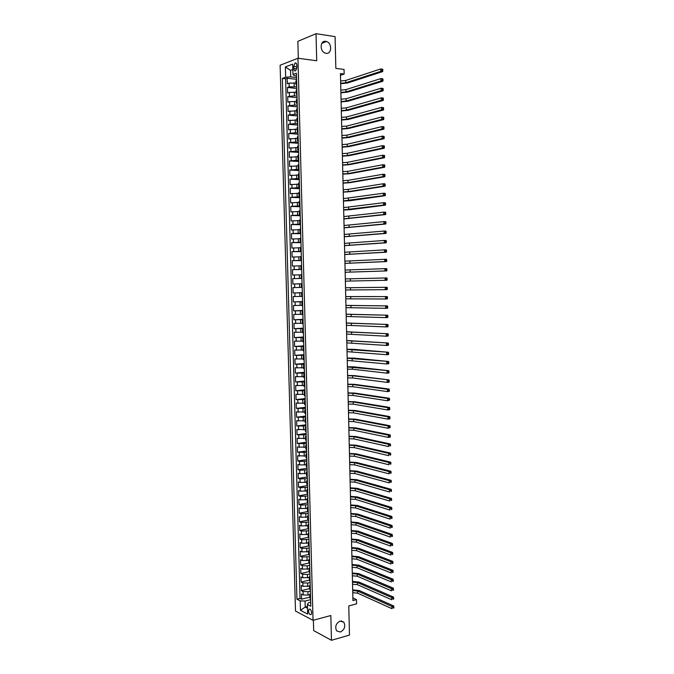 <?xml version="1.0" encoding="UTF-8"?>
<svg xmlns="http://www.w3.org/2000/svg" width="674" height="674" viewBox="0 0 674 674"><rect width="100%" height="100%" fill="white"/><g stroke="black" fill="none" stroke-linecap="round" stroke-linejoin="round"><path stroke-width="1.01" d="M340.117 621.074L343.824 622.203C345.728 626.39 344.591 629.668 340.387 632.035L336.629 630.889C334.759 626.668 335.922 623.399 340.117 621.074M325.769 41.341L326.452 41.502C332.265 43.069 331.894 54.417 326.064 53.305L325.272 53.111C319.493 51.468 319.973 40.162 325.769 41.341M311.632 612.7C311.194 609.869 310.318 608.723 309.012 609.271L308.532 611.099C308.97 613.93 309.846 615.076 311.152 614.528L311.632 612.7M313.385 620.24L313.663 630.594L331.465 640.3L349.477 635.093L348.778 605.943L356.58 603.853L356.479 599.616L352.881 597.948M280.123 65.243L295.498 611.048L313.031 620.333L297.95 58.25L280.123 65.243M297.95 58.25L316.713 60.753L316.022 33.7L297.857 41.333L298.312 58.301M316.022 33.7L335.079 36.615L335.846 68.377L344.043 69.439L344.153 74.039L340.437 73.567L352.94 600.551L356.479 599.616M295.92 83.028L289.079 83.138L287.343 83.761L287.191 78.209L296.568 79.321M296.771 86.82L289.18 86.845L287.444 87.451L296.813 88.496M287.444 87.451L287.596 92.987L289.331 92.397L296.164 92.287M296.417 101.53L289.593 101.648L287.857 102.212L287.697 96.677L297.066 97.663M296.67 110.763L288.11 111.421L287.958 105.894L297.31 106.821M296.914 119.989L288.362 120.612L288.211 115.102L297.554 115.962M297.167 129.189L288.615 129.796L288.464 124.294L297.798 125.094M297.411 138.389L288.868 138.97L288.716 133.469L298.051 134.21M297.664 147.572L289.121 148.128L288.969 142.635L298.296 143.309M297.908 156.739L289.373 157.278L289.222 151.785L298.54 152.408M298.161 165.897L289.626 166.411L289.483 160.926L298.784 161.482M298.405 175.046L289.879 175.526L289.727 170.059L299.029 170.556M298.649 184.179L290.132 184.634L289.98 179.174L299.273 179.604M298.902 193.295L290.384 193.733L290.233 188.273L299.517 188.653M299.146 202.402L290.637 202.815L290.486 197.364L299.762 197.684M299.391 211.501L290.89 211.889L290.738 206.446L300.006 206.699M299.635 220.583L291.143 220.946L290.991 215.512L300.25 215.705M299.879 229.657L291.387 229.994L291.244 224.568L300.486 224.703M300.124 238.714L291.64 239.026L291.488 233.608L300.73 233.684M300.368 247.762L291.893 248.049L291.741 242.64L300.975 242.657M300.612 256.794L292.137 257.064L291.994 251.655L301.219 251.613M300.857 265.817L292.39 266.062L292.238 260.661L301.455 260.56M301.101 274.824L292.634 275.043L292.491 269.659L301.699 269.49M302.087 283.805L292.887 284.015L292.735 278.64L301.935 278.421L299.416 278.472L299.323 274.866M292.887 284.015L302.087 283.762M301.447 287.419L292.988 287.604L293.131 292.979L302.323 292.668M301.682 296.4L293.232 296.56L293.384 301.927L302.567 301.556M301.927 305.364L293.476 305.507L293.628 310.866L302.803 310.436M302.171 314.328L293.729 314.438L293.872 319.796L303.039 319.308M302.415 323.267L293.974 323.36L294.125 328.71L303.283 328.162M302.651 332.198L294.218 332.265L294.37 337.607L303.519 337.008M302.896 341.12L294.471 341.162L294.614 346.495L303.755 345.838M303.14 350.025L294.715 350.05L294.858 355.375L303.999 354.659M303.376 358.922L294.959 358.922L295.102 364.238L304.235 363.471M303.62 367.81L295.204 367.785L295.347 373.093L304.471 372.267M303.856 376.682L295.448 376.631L295.591 381.939L304.707 381.046M304.1 385.545L295.692 385.469L295.835 390.768L304.943 389.825M304.336 394.391L295.937 394.298L296.08 399.589L305.179 398.587M304.572 403.229L296.181 403.111L296.324 408.393L305.415 407.332M304.817 412.05L296.425 411.915L296.568 417.189L305.651 416.077M305.052 420.862L296.67 420.702L296.813 425.968L305.886 424.797M305.288 429.667L296.914 429.481L297.057 434.738L306.122 433.517M305.524 438.454L297.15 438.252L297.301 443.5L306.358 442.22M305.769 447.233L297.394 447.005L297.537 452.254L306.594 450.914M306.004 455.995L297.638 455.742L297.782 460.991L306.83 459.592M306.24 464.757L299.593 464.967L297.883 464.479L298.026 469.711L307.058 468.261M306.476 473.493L299.837 473.712L298.119 473.199L298.262 478.422L307.293 476.922M306.712 482.23L300.082 482.441L298.363 481.91L298.506 487.125L307.529 485.566M306.948 490.942L300.318 491.161L298.599 490.605L298.751 495.82L307.757 494.202M307.184 499.653L300.562 499.872L298.843 499.291L298.986 504.497L307.993 502.829M307.42 508.348L300.798 508.575L299.079 507.96L299.231 513.158L308.229 511.44M307.656 517.034L301.034 517.261L299.323 516.629L299.467 521.819L308.456 520.042M307.883 525.703L301.278 525.931L299.559 525.273L299.703 530.463L308.439 528.677M308.119 534.364L301.514 534.6L299.804 533.918L299.947 539.09L308.431 537.313M308.355 543.017L301.75 543.252L300.04 542.545L300.183 547.718L308.507 545.915M308.591 551.661L301.994 551.888L300.275 551.163L300.419 556.328L308.667 554.491M308.818 560.288L302.23 560.524L300.52 559.765L300.663 564.922L308.894 563.043M309.054 568.898L302.466 569.134L300.756 568.359L300.899 573.515L309.13 571.577M309.29 577.5L302.702 577.744L300.992 576.944L301.135 582.083L309.358 580.103M309.518 586.094L302.938 586.338L301.227 585.512L301.371 590.651L309.585 588.621M293.788 66.473L293.847 68.546C294.024 70.467 294.622 71.217 295.65 70.804L296.897 67.4L296.838 65.311C296.661 63.398 296.063 62.648 295.035 63.053L293.788 66.473L296.88 66.861M310.672 602.219L308.473 602.783L307.411 604.519L310.781 606.238L296.4 73.23L292.971 74.494L294.159 75.589L296.476 75.867M307.411 604.519L307.664 614.073L300.461 610.299L300.2 600.863L296.939 599.203L282.339 78.403L285.65 77.19L285.363 66.953L292.685 64.131L292.971 74.494M310.377 591.073L307.925 591.679L303.081 591.494L301.371 590.651M309.754 594.679L308.026 595.117L307.925 591.679M310.141 582.488L307.698 583.077L302.845 582.9L301.135 582.083M309.914 573.894L307.462 574.475L302.609 574.299L300.899 573.515M309.678 565.292L307.226 565.857L302.373 565.688L300.663 564.922M309.45 556.673L302.137 557.069L300.419 556.328M309.214 548.046L301.893 548.434L300.183 547.718M308.978 539.411L301.657 539.79L299.947 539.09M308.751 530.758L301.421 531.137L299.703 530.463M308.515 522.097L301.177 522.468L299.467 521.819M308.279 513.419L300.941 513.782L299.231 513.158M308.043 504.733L300.705 505.096L298.986 504.497M307.807 496.039L300.461 496.393L298.751 495.82M307.571 487.336L300.225 487.673L298.506 487.125M307.344 478.616L299.981 478.953L298.262 478.422M307.108 469.879L299.745 470.216L298.026 469.711M306.872 461.142L299.5 461.463L297.782 460.991M306.636 452.389L297.537 452.254M306.392 443.618L297.301 443.5M306.156 434.84L297.057 434.738M305.92 426.052L296.813 425.968M305.684 417.248L296.568 417.189M305.448 408.436L296.324 408.393M305.212 399.615L296.08 399.589M304.968 390.777L295.835 390.768M304.732 381.931L295.591 381.939M304.496 373.067L295.347 373.093M304.252 364.196L295.102 364.238M304.016 355.308L294.858 355.375M303.772 346.411L294.614 346.495M303.536 337.506L294.37 337.607M303.292 328.583L294.125 328.71M303.047 319.653L293.872 319.796M302.811 310.706L293.628 310.866M302.567 301.75L293.384 301.927M302.323 292.786L293.131 292.979M301.699 269.406L299.172 269.457L299.079 265.842M301.455 260.4L298.927 260.425L298.826 256.811M301.211 251.377L298.683 251.385L298.582 247.762M300.966 242.337L298.439 242.328L298.338 238.706M300.722 233.288L298.194 233.263L298.093 229.632M300.478 224.223L297.942 224.189L297.849 220.55M300.233 215.149L297.697 215.099L297.596 211.459M299.989 206.067L297.453 206L297.352 202.352M299.745 196.968L297.2 196.884L297.099 193.227M299.492 187.861L296.956 187.751L296.855 184.103M299.248 178.736L296.703 178.61L296.611 174.954M299.003 169.595L296.459 169.46L296.358 165.796M298.759 160.454L296.206 160.294L296.105 156.629M298.506 151.288L295.962 151.119L295.861 147.446M298.262 142.121L295.709 141.928L295.608 138.254M298.009 132.93L295.456 132.727L295.355 129.046M297.765 123.738L295.212 123.51L295.111 119.82M297.52 114.521L294.959 114.285L294.858 110.587M297.268 105.304L294.707 105.043L294.605 101.344M297.015 96.062L294.454 95.792L294.353 92.085M287.191 78.209L285.608 78.791L300.048 598.419L301.607 599.203L309.821 597.122M308.026 595.117L303.174 594.923L301.463 594.072L301.607 599.203M292.735 278.64L299.416 278.472M292.491 269.659L299.172 269.457M292.238 260.661L298.927 260.425M291.994 251.655L298.683 251.385M291.741 242.64L298.439 242.328M291.488 233.608L298.194 233.263M291.244 224.568L297.942 224.189M290.991 215.512L297.697 215.099M290.738 206.446L297.453 206M290.486 197.364L297.2 196.884M290.233 188.273L296.956 187.751M289.98 179.174L296.703 178.61M289.727 170.059L296.459 169.46M289.483 160.926L296.206 160.294M289.222 151.785L295.962 151.119M288.969 142.635L295.709 141.928M288.716 133.469L295.456 132.727M288.464 124.294L295.212 123.51M288.211 115.102L294.959 114.285M287.958 105.894L294.707 105.043M287.697 96.677L294.454 95.792M296.695 84.216L295.962 84.705L296.72 85.151M296.594 80.459L295.861 80.956L295.962 84.705M296.846 89.844L296.113 90.316L296.215 94.057L296.948 93.593M297.099 99.213L296.366 99.659L296.467 103.392L297.2 102.954M297.352 108.565L296.619 108.994L296.72 112.718L297.453 112.305M297.605 117.908L296.872 118.312L296.973 122.036L297.706 121.64M297.857 127.234L297.124 127.613L297.226 131.337L297.959 130.958M298.11 136.552L297.377 136.906L297.478 140.622L298.211 140.276M298.363 145.854L297.622 146.191L297.723 149.898L298.464 149.569M298.616 155.146L297.874 155.458L297.975 159.157L298.717 158.853M298.86 164.422L298.127 164.709L298.228 168.407L298.961 168.129M299.113 173.681L298.38 173.951L298.472 177.65L299.214 177.388M299.366 182.932L298.624 183.185L298.725 186.867L299.458 186.631M299.61 192.174L298.877 192.402L298.978 196.083L299.711 195.864M299.863 201.4L299.121 201.602L299.222 205.284L299.964 205.09M300.107 210.617L299.374 210.793L299.475 214.467L300.208 214.298M300.36 219.817L299.618 219.968L299.719 223.642L300.461 223.49M300.604 229L299.871 229.135L299.964 232.8L300.705 232.673M300.857 238.175L300.115 238.293L300.216 241.949L300.949 241.84M301.101 247.341L300.36 247.434L300.461 251.082L301.202 250.998M301.345 256.491L300.612 256.558L300.705 260.206L301.447 260.147M301.59 265.623L300.857 265.674L300.958 269.322L301.691 269.28M301.842 274.748L301.101 274.781L301.202 278.421L301.935 278.396L301.202 278.421M302.087 283.864L301.345 283.872L302.087 283.838M301.345 283.872L301.447 287.503L302.188 287.503M302.331 292.963L301.59 292.946L302.331 292.895M301.59 292.946L301.691 296.577L302.432 296.602M302.575 302.053L301.842 302.019L302.575 301.944M301.842 302.019L301.935 305.642L302.677 305.684M302.82 311.127L302.087 311.068L302.82 310.975M302.087 311.068L302.179 314.691L302.921 314.75M303.064 320.192L302.331 320.108L303.064 319.998M302.331 320.108L302.424 323.722L303.165 323.806M303.308 329.241L302.575 329.139L303.3 329.005M302.575 329.139L302.668 332.745L303.41 332.855M303.553 338.281L302.811 338.154L303.544 338.003M302.811 338.154L302.912 341.76L303.654 341.887M303.797 347.304L303.056 347.161L303.789 346.984M303.056 347.161L303.157 350.758L303.898 350.91M304.041 356.319L303.3 356.15L304.033 355.956M303.3 356.15L303.401 359.748L304.134 359.916M304.286 365.316L303.544 365.131L304.269 364.912M303.544 365.131L303.645 368.72L304.378 368.914M304.53 374.306L303.789 374.104L304.513 373.859M303.789 374.104L303.881 377.684L304.623 377.895M304.766 383.287L304.033 383.059L304.758 382.798M304.033 383.059L304.126 386.64L304.867 386.868M305.01 392.251L304.269 391.998L304.993 391.72M304.269 391.998L304.37 395.579L305.103 395.832M305.255 401.199L304.513 400.929L305.238 400.634M304.513 400.929L304.606 404.501L305.347 404.779M305.491 410.137L304.758 409.851L305.474 409.531M304.758 409.851L304.85 413.415L305.592 413.71M305.735 419.068L304.993 418.756L305.718 418.419M304.993 418.756L305.095 422.32L305.827 422.632M305.971 427.982L305.238 427.653L305.954 427.291M305.238 427.653L305.33 431.208L306.072 431.545M306.215 436.887L305.474 436.541L306.198 436.154M305.474 436.541L305.575 440.088L306.308 440.442M306.451 445.784L305.718 445.413L306.434 445.009M305.718 445.413L305.811 448.951L306.552 449.331M306.695 454.655L305.954 454.268L306.67 453.846M305.954 454.268L306.047 457.806L306.788 458.21M306.931 463.527L306.198 463.114L306.914 462.676M306.198 463.114L306.291 466.652L307.032 467.074M307.176 472.381L306.434 471.952L307.15 471.488M306.434 471.952L306.527 475.482L307.268 475.92M307.411 481.228L306.67 480.773L307.386 480.292M306.67 480.773L306.771 484.303L307.504 484.758M307.647 490.057L306.906 489.585L307.622 489.08M306.906 489.585L307.007 493.107L307.748 493.587M307.883 498.878L307.15 498.389L307.858 497.859M307.15 498.389L307.243 501.903L307.984 502.4M308.128 507.691L307.386 507.177L308.094 506.629M307.386 507.177L307.479 510.69L308.22 511.204M308.363 516.486L307.622 515.955L308.33 515.383M307.622 515.955L307.715 519.46L308.456 519.999M308.599 525.265L307.858 524.717L308.566 524.128M307.858 524.717L307.951 528.222L308.692 528.778M308.835 534.044L308.094 533.471L308.802 532.864M308.094 533.471L308.195 536.967L308.928 537.549M309.071 542.797L308.33 542.208L309.037 541.584M308.33 542.208L308.431 545.704L309.164 546.302M309.307 551.551L308.566 550.936L309.273 550.296M308.566 550.936L308.667 554.424L309.4 555.047M309.543 560.288L308.802 559.656L309.509 558.99M308.802 559.656L308.903 563.144L309.636 563.776M309.779 569.016L309.037 568.367L309.745 567.677M309.037 568.367L309.13 571.838L309.872 572.504M310.015 577.728L309.273 577.054L309.981 576.354M309.273 577.054L309.366 580.533L310.107 581.207M310.251 586.431L309.509 585.74L310.209 585.015M309.509 585.74L309.602 589.211L310.343 589.91M310.487 595.117L309.745 594.409L310.444 593.668M309.745 594.409L309.838 597.88L310.579 598.596M292.836 69.464L290.502 70.34L290.688 76.861L285.65 77.19M296.518 77.552L290.688 76.861M331.465 640.3L330.833 615.522L313.031 620.333M340.48 75.286L344.153 74.039M307.462 606.49L305.221 607.072L307.512 608.251M310.604 599.641L305.052 601.056L305.221 607.072L300.461 610.299M285.608 78.791L282.339 78.403M296.973 94.478L296.215 94.057M297.226 103.796L296.467 103.392M297.478 113.097L296.72 112.718M297.731 122.39L296.973 122.036M297.975 131.666L297.226 131.337M298.228 140.933L297.478 140.622M298.481 150.184L297.723 149.898M298.725 159.426L297.975 159.157M298.978 168.652L298.228 168.407M299.222 177.869L298.472 177.65M299.475 187.069L298.725 186.867M299.719 196.26L298.978 196.083M299.972 205.435L299.222 205.284M300.216 214.602L299.475 214.467M300.461 223.751L299.719 223.642M300.714 232.892L299.964 232.8M300.958 242.017L300.216 241.949M301.202 251.132L300.461 251.082M301.447 260.231L300.705 260.206M301.691 269.322L300.958 269.322M300.048 598.419L296.939 599.203M300.2 600.863L305.052 601.056M290.502 70.34L285.363 66.953M340.614 80.973L345.669 80.476L380.717 68.942L382.605 69.195L382.065 70.467L382.815 70.568L382.798 69.599M340.673 83.256L345.728 82.759L380.768 71.351L380.717 68.942L382.04 69.498M382.065 70.467L380.768 71.351L382.655 71.604L347.565 82.986L340.682 83.736M382.655 71.604L382.815 70.568M340.833 90.097L345.888 89.617L380.911 78.588L382.798 78.824L382.259 80.113L383.017 80.206L382.992 79.246M340.884 92.372L345.939 91.9L380.962 80.998L380.911 78.588L382.242 79.144M382.259 80.113L380.962 80.998L382.849 81.234L347.776 92.111L340.901 92.835M382.849 81.234L383.017 80.206M341.044 99.204L346.099 98.749L381.113 88.218L383.001 88.446L382.461 89.743L383.211 89.836L383.194 88.875M341.103 101.488L346.15 101.033L381.164 90.619L381.113 88.218L382.436 88.783M382.461 89.743L381.164 90.619L383.051 90.847L347.986 101.226L341.111 101.917M383.051 90.847L383.211 89.836M341.263 108.312L346.31 107.865L381.316 97.831L383.194 98.042L382.655 99.364L383.413 99.449L383.388 98.488M341.314 110.578L346.369 110.14L381.366 100.232L381.316 97.831L382.638 98.404M382.655 99.364L381.366 100.232L383.245 100.443L348.197 110.325L341.33 110.999M383.245 100.443L383.413 99.449M341.482 117.394L346.529 116.973L381.509 107.436L383.396 107.638L382.857 108.977L383.607 109.053L383.59 108.093M341.533 119.669L346.579 119.247L381.56 109.837L381.509 107.436L382.84 108.017M382.857 108.977L381.56 109.837L383.447 110.031L348.407 119.416L341.541 120.056M383.447 110.031L383.607 109.053M341.693 126.476L346.739 126.063L381.711 117.023L383.59 117.209L383.051 118.565L383.809 118.641L383.784 117.68M341.752 128.742L346.79 128.338L381.762 119.424L381.711 117.023L383.034 117.605M383.051 118.565L381.762 119.424L383.641 119.601L348.618 128.498L341.76 129.105M383.641 119.601L383.809 118.641M341.912 135.533L346.95 135.145L381.905 126.602L383.784 126.771L383.253 128.144L384.003 128.212L383.986 127.26M341.962 137.799L347 137.412L381.956 128.995L381.905 126.602L383.236 127.192M383.253 128.144L381.956 128.995L383.835 129.164L348.829 137.563L341.971 138.145M383.835 129.164L384.003 128.212M342.122 144.59L347.161 144.211L382.107 136.165L383.986 136.317L383.447 137.715L384.197 137.774L384.18 136.822M342.181 146.848L347.211 146.477L382.158 138.549L382.107 136.165L383.43 136.755M383.447 137.715L382.158 138.549L384.037 138.701L349.039 146.612L342.19 147.176M384.037 138.701L384.197 137.774M342.341 153.63L347.371 153.268L382.31 145.71L384.18 145.854L383.649 147.269L384.399 147.32L384.374 146.368M342.392 155.888L347.422 155.534L382.352 148.095L382.31 145.71L383.624 146.309M383.649 147.269L382.352 148.095L384.231 148.238L349.25 155.652L342.4 156.183M384.231 148.238L384.399 147.32M342.552 162.653L347.582 162.316L382.503 155.247L384.374 155.374L383.843 156.806L384.593 156.857L384.576 155.905M342.603 164.911L347.632 164.574L382.554 157.632L382.503 155.247L383.826 155.854M383.843 156.806L382.554 157.632L384.424 157.75L349.461 164.683L342.611 165.189M384.424 157.75L384.593 156.857M342.763 171.668L347.792 171.348L382.697 164.768L384.576 164.886L384.037 166.326L384.787 166.377L384.77 165.425M342.822 173.926L347.843 173.606L382.748 167.144L382.697 164.768L384.02 165.374M384.037 166.326L382.748 167.144L384.618 167.262L349.671 173.698L342.83 174.178M384.618 167.262L384.787 166.377M342.982 180.674L348.003 180.371L382.899 174.28L384.77 174.381L384.239 175.838L384.989 175.88L384.964 174.928M343.032 182.924L348.054 182.62L382.95 176.655L382.899 174.28L384.214 174.895M384.239 175.838L382.95 176.655L384.82 176.748L349.882 182.705L343.041 183.16M384.82 176.748L384.989 175.88M343.192 189.664L348.214 189.377L383.093 183.775L384.964 183.859L384.433 185.342L385.183 185.375L385.157 184.423M343.243 191.913L348.264 191.627L383.144 186.142L383.093 183.775L384.416 184.39M384.433 185.342L383.144 186.142L385.014 186.226L350.092 191.694L343.251 192.124M385.014 186.226L385.183 185.375M343.403 198.645L383.295 193.253L385.157 193.328L384.627 194.828L385.376 194.853L385.359 193.91M343.462 200.886L383.338 195.62L383.295 193.253L384.61 193.876M384.627 194.828L383.338 195.62L385.208 195.687L350.295 200.675L343.462 201.079M385.208 195.687L385.376 194.853M343.622 207.609L383.489 202.722L385.351 202.781L384.82 204.298L385.57 204.323L385.553 203.371M343.673 209.85L383.54 205.081L383.489 202.722L384.803 203.346M384.82 204.298L383.54 205.081L385.402 205.14L350.505 209.648L343.673 210.018M385.402 205.14L385.57 204.323M343.833 216.565L383.683 212.175L385.545 212.217L385.023 213.751L385.764 213.768L385.747 212.824M343.883 218.797L383.733 214.534L383.683 212.175L384.997 212.807M385.023 213.751L383.733 214.534L385.595 214.576L343.892 218.949M385.595 214.576L385.764 213.768M344.043 225.504L383.877 221.611L385.739 221.645L385.216 223.195L385.958 223.212L385.941 222.268M344.094 227.745L383.927 223.97L383.877 221.611L385.191 222.252M385.216 223.195L383.927 223.97L385.789 224.004L344.102 227.863M385.789 224.004L385.958 223.212M344.254 234.434L384.079 231.039L385.932 231.064L385.41 232.631L386.151 232.64L386.135 231.696M344.313 236.667L384.121 233.398L384.079 231.039L385.385 231.688M385.41 232.631L384.121 233.398L385.983 233.415L344.313 236.768M385.983 233.415L386.151 232.64M344.465 243.356L384.273 240.458L386.126 240.466L385.604 242.05L386.345 242.05L386.328 241.107M344.524 245.589L384.315 242.809L384.273 240.458L385.587 241.107M385.604 242.05L384.315 242.809L386.177 242.809L344.524 245.665M386.177 242.809L386.345 242.05M344.675 252.261L384.466 249.86L386.32 249.852L385.798 251.453L386.539 251.453L386.522 250.509M344.734 254.486L384.517 252.202L384.466 249.86L385.781 250.509M385.798 251.453L384.517 252.202L386.371 252.194L344.734 254.545M386.371 252.194L386.539 251.453M344.886 261.158L386.514 259.229L385.991 260.846L386.733 260.838L386.716 259.894M344.945 263.382L384.711 261.588L384.66 259.246L385.975 259.903M385.991 260.846L384.711 261.588L386.564 261.571L344.945 263.416M386.564 261.571L386.733 260.838M345.096 270.047L386.708 268.589L386.185 270.223L386.927 270.207L386.91 269.271M345.155 272.262L384.905 270.965L384.854 268.623L386.168 269.288M386.185 270.223L384.905 270.965L386.758 270.923L345.155 272.279M386.758 270.923L386.927 270.207M345.307 278.918L386.901 277.932L345.307 278.91M345.366 281.134L385.098 280.317L385.048 277.983L386.362 278.648L386.379 279.584L387.12 279.567L387.103 278.632L386.362 278.648M387.12 279.567L386.952 280.266L385.098 280.317L386.379 279.584M387.103 278.632L386.901 277.932M345.518 287.773L387.095 287.267L345.518 287.747M345.577 289.988L385.292 289.668L385.242 287.326L386.547 288.009L386.573 288.944L387.314 288.919L387.289 287.983L386.547 288.009M387.314 288.919L387.137 289.601L385.292 289.668L386.573 288.944M387.289 287.983L387.095 287.267M345.728 296.619L387.289 296.594L345.728 296.577M345.787 298.835L385.486 298.995L385.435 296.661L386.741 297.344L386.766 298.279L387.499 298.245L387.483 297.318L386.741 297.344M387.499 298.245L387.331 298.919L385.486 298.995L386.766 298.279M387.483 297.318L387.289 296.594M345.939 305.457L387.474 305.903L345.939 305.389M345.989 307.664L385.68 308.313L385.629 305.988L386.935 306.67L386.952 307.605L387.693 307.571L387.676 306.636L386.935 306.67M387.693 307.571L387.525 308.229L385.68 308.313L386.952 307.605M387.676 306.636L387.474 305.903M346.15 314.286L387.668 315.196L346.15 314.194M346.2 316.485L385.873 317.623L385.823 315.297L387.129 315.988L387.146 316.915L387.887 316.873L387.87 315.946L387.129 315.988M387.887 316.873L387.719 317.521L385.873 317.623L387.146 316.915M387.87 315.946L387.668 315.196M346.36 323.099L387.862 324.48L346.36 322.989M346.411 325.298L386.059 326.915L386.017 324.59L387.323 325.289L387.339 326.216L388.081 326.174L388.056 325.239L387.323 325.289M388.081 326.174L387.904 326.797L386.059 326.915L387.339 326.216M388.056 325.239L387.862 324.48M346.571 331.894L388.047 333.748L346.562 331.768M346.621 334.093L386.253 336.191L386.21 333.874L387.508 334.574L387.533 335.5L388.266 335.45L388.249 334.523L387.508 334.574M388.266 335.45L388.098 336.065L386.253 336.191L387.533 335.5M388.249 334.523L388.047 333.748M346.773 340.682L388.241 343.007L346.773 340.53M346.832 342.881L386.446 345.459L386.396 343.142L387.702 343.85L387.719 344.776L388.46 344.717L388.443 343.791L387.702 343.85M388.46 344.717L388.291 345.315L386.446 345.459L387.719 344.776M388.443 343.791L388.241 343.007M346.984 349.461L388.435 352.249L353.749 349.334L346.984 349.292M347.034 351.651L386.64 354.709L386.59 352.401L387.895 353.109L387.912 354.035L388.654 353.976L388.628 353.05L387.895 353.109M388.654 353.976L388.477 354.558L386.64 354.709L387.912 354.035M388.628 353.05L388.435 352.249M347.194 358.231L388.62 361.483L353.951 358.105L347.186 358.037M347.245 360.422L386.834 363.952L386.783 361.643L388.089 362.359L388.106 363.286L388.839 363.219L388.822 362.292L388.089 362.359M388.839 363.219L388.671 363.783L386.834 363.952L388.106 363.286M388.822 362.292L388.62 361.483M347.396 366.985L388.814 370.7L354.153 366.867L347.396 366.766M347.455 369.167L352.418 369.217L387.019 373.177L386.977 370.877L388.275 371.593L388.291 372.52L389.033 372.444L389.008 371.526L388.275 371.593M389.033 372.444L388.856 373L387.019 373.177L388.291 372.52M389.008 371.526L388.814 370.7M347.607 375.73L352.569 375.78L388.999 379.909L354.356 375.612L347.599 375.485M347.658 377.912L352.62 377.971L387.213 382.394L387.162 380.094L388.468 380.818L388.485 381.737L389.218 381.661L389.201 380.743L388.468 380.818M389.218 381.661L389.05 382.2L387.213 382.394L388.485 381.737M389.201 380.743L388.999 379.909M347.818 384.458L352.772 384.534L387.356 389.302L389.193 389.1L354.558 384.349L347.809 384.197M347.868 386.64L352.822 386.716L387.407 391.594L387.356 389.302L388.654 390.027L388.679 390.954L389.412 390.869L389.387 389.951L388.654 390.027M389.412 390.869L389.235 391.392L387.407 391.594L388.679 390.954M389.387 389.951L389.193 389.1M348.02 393.178L352.974 393.271L387.55 398.494L389.378 398.275L354.76 393.068L348.011 392.9M348.07 395.352L353.024 395.453L387.592 400.786L387.55 398.494L388.847 399.227L388.864 400.145L389.597 400.061L389.58 399.143L388.847 399.227M389.597 400.061L387.592 400.786L388.864 400.145M389.58 399.143L389.378 398.275M348.231 401.881L353.176 401.99L387.735 407.669L389.572 407.441L354.962 401.78L348.222 401.586M348.281 404.063L353.227 404.173L387.786 409.961L387.735 407.669L389.033 408.41L389.058 409.329L389.791 409.236L389.766 408.318L389.033 408.41M389.791 409.236L389.614 409.733L387.786 409.961L389.058 409.329M389.766 408.318L389.572 407.441M348.433 410.584L353.387 410.702L387.929 416.835L389.757 416.599L355.164 410.483L348.424 410.264M348.483 412.758L353.437 412.876L387.971 419.127L387.929 416.835L389.227 417.585L389.243 418.503L389.976 418.402L389.96 417.484L389.227 417.585M389.976 418.402L389.799 418.883L387.971 419.127L389.243 418.503M389.96 417.484L389.757 416.599M348.643 419.27L353.589 419.405L388.114 425.993L389.943 425.741L355.367 419.177L348.635 418.925M348.694 421.435L353.639 421.579L388.165 428.276L388.114 425.993L389.412 426.743L389.429 427.653L390.162 427.552L390.145 426.642L389.412 426.743M390.162 427.552L388.165 428.276L389.429 427.653M390.145 426.642L389.943 425.741M348.846 427.939L353.791 428.091L388.308 435.134L390.136 434.865L355.569 427.855L348.837 427.577M348.896 430.105L353.842 430.265L388.35 437.418L388.308 435.134L389.606 435.884L389.623 436.803L390.356 436.693L390.33 435.783L389.606 435.884M390.356 436.693L390.179 437.148L388.35 437.418L389.623 436.803M390.33 435.783L390.136 434.865M349.048 436.6L353.993 436.769L388.494 444.259L390.322 443.981L355.771 436.516L349.039 436.221M349.107 438.766L354.044 438.942L388.544 446.542L388.494 444.259L389.791 445.025L389.808 445.935L390.541 445.826L390.524 444.907L389.791 445.025M390.541 445.826L389.808 445.935M390.524 444.907L390.322 443.981M349.258 445.253L354.195 445.438L388.687 453.375L390.507 453.088L355.973 445.177L349.25 444.848M349.309 447.418L354.246 447.603L388.729 455.658L388.687 453.375L389.976 454.141L390.002 455.051L390.726 454.933L390.709 454.023L389.976 454.141M390.726 454.933L390.002 455.051M390.709 454.023L390.507 453.088M349.461 453.897L354.398 454.091L388.873 462.482L390.693 462.179L356.175 453.821L349.452 453.467M349.511 456.054L354.448 456.256L388.923 464.757L388.873 462.482L390.17 463.249L390.187 464.159L390.912 464.041L390.895 463.131L390.17 463.249M390.912 464.041L390.187 464.159M390.895 463.131L390.693 462.179M349.663 462.524L354.6 462.735L389.058 471.573L390.886 471.261L356.369 462.448L349.654 462.078M349.722 464.681L354.65 464.9L389.109 473.839L389.058 471.573L390.356 472.348L390.372 473.258L391.105 473.131L391.08 472.221L390.356 472.348M391.105 473.131L390.372 473.258M391.08 472.221L390.886 471.261M349.873 471.134L354.802 471.37L389.252 480.646L391.072 480.326L356.571 471.075L349.857 470.671M349.924 473.291L354.853 473.527L389.294 482.921L389.252 480.646L390.541 481.43L390.558 482.34L391.291 482.205L391.274 481.295L390.541 481.43M391.291 482.205L390.558 482.34M391.274 481.295L391.072 480.326M350.076 479.745L355.004 479.989L389.437 489.712L391.257 489.375L356.773 479.677L350.067 479.256M350.126 481.893L355.046 482.146L389.488 491.978L389.437 489.712L390.726 490.504L390.752 491.405L391.476 491.27L391.459 490.36L390.726 490.504M391.476 491.27L390.752 491.405M391.459 490.36L391.257 489.375M350.278 488.338L355.198 488.599L389.623 498.768L391.442 498.415L356.976 488.279L350.269 487.833M350.328 490.487L355.249 490.748L389.673 501.026L389.623 498.768L390.92 499.56L390.937 500.462L391.661 500.319L391.645 499.417L390.92 499.56M391.661 500.319L390.937 500.462M391.645 499.417L391.442 498.415M350.48 496.923L355.4 497.201L389.816 507.808L391.628 507.446L357.169 496.864L350.472 496.393M350.531 499.063L355.451 499.35L389.858 510.066L389.816 507.808L391.105 508.6L391.122 509.51L391.847 509.359L391.83 508.457L391.105 508.6M391.847 509.359L391.122 509.51M391.83 508.457L391.628 507.446M350.682 505.492L355.602 505.786L390.002 516.84L391.813 516.461L357.372 505.441L350.674 504.944M350.733 507.632L355.653 507.935L390.044 519.09L390.002 516.84L391.291 517.632L391.308 518.542L392.032 518.39L392.015 517.48L391.291 517.632M392.032 518.39L391.308 518.542M392.015 517.48L391.813 516.461M350.893 514.051L355.805 514.363L390.187 525.855L391.998 525.467L357.565 514.009L350.876 513.487M350.943 516.191L355.855 516.503L390.238 528.104L390.187 525.855L391.476 526.655L391.493 527.557L392.217 527.397L392.201 526.504L391.476 526.655M392.217 527.397L391.493 527.557M392.201 526.504L391.998 525.467M351.095 522.603L356.007 522.923L390.372 534.853L392.184 534.457L357.768 522.561L351.078 522.021M351.146 524.734L356.049 525.063L390.423 537.102L390.372 534.853L391.661 535.661L391.678 536.563L392.403 536.403L392.386 535.501L391.661 535.661M392.403 536.403L391.678 536.563M392.386 535.501L392.184 534.457M351.297 531.137L356.201 531.483L390.558 543.842L392.369 543.438L357.97 531.104L351.28 530.539M351.348 533.277L356.251 533.614L390.608 546.092L390.558 543.842L391.847 544.659L391.864 545.561L392.588 545.392L392.571 544.491L391.847 544.659M392.588 545.392L391.864 545.561M392.571 544.491L392.369 543.438M351.499 539.672L356.403 540.026L390.743 552.823L392.554 552.402L358.164 539.638L351.483 539.04M351.55 541.795L356.453 542.157L390.794 555.064L390.743 552.823L392.032 553.64L392.049 554.542L392.774 554.365L392.757 553.472L392.032 553.64M392.774 554.365L392.049 554.542M392.757 553.472L392.554 552.402M351.702 548.181L356.605 548.552L390.928 561.787L392.74 561.358L358.366 548.156L351.685 547.541M351.752 550.313L356.647 550.683L390.979 564.028L390.928 561.787L392.217 562.613L392.234 563.506L392.959 563.329L392.942 562.436L392.217 562.613M392.959 563.329L392.234 563.506M392.942 562.436L392.74 561.358M351.904 556.69L356.799 557.069L391.122 570.743L392.925 570.297L358.56 556.665L351.887 556.025M351.954 558.813L356.849 559.201L391.164 572.984L391.122 570.743L392.403 571.569L392.42 572.47L393.144 572.285L393.127 571.392L392.403 571.569M393.144 572.285L392.42 572.47M393.127 571.392L392.925 570.297M352.106 565.183L357.001 565.579L391.308 579.682L393.102 579.227L358.753 565.166L352.089 564.5M352.148 567.306L357.052 567.71L391.35 581.923L391.308 579.682L392.588 580.516L392.605 581.409L393.33 581.224L393.313 580.331L392.588 580.516M393.33 581.224L392.605 581.409M393.313 580.331L393.102 579.227M352.3 573.667L357.195 574.08L391.484 588.613L393.287 588.141L358.956 573.65L352.283 572.959M352.35 575.781L357.245 576.203L391.535 590.845L391.484 588.613L392.774 589.447L392.79 590.34L393.515 590.154L393.49 589.261L392.774 589.447M393.515 590.154L392.79 590.34M393.49 589.261L393.287 588.141M352.502 582.134L357.397 582.563L391.67 597.535L393.473 597.046L359.149 582.125L352.485 581.409M352.553 584.248L357.447 584.687L391.72 599.759L391.67 597.535L392.959 598.369L392.976 599.262L393.692 599.068L393.675 598.175L392.959 598.369M393.692 599.068L392.976 599.262M393.675 598.175L393.473 597.046M352.704 590.592L357.591 591.039L391.855 606.44L393.658 605.943L359.343 590.592L352.687 589.851M352.755 592.707L357.641 593.162L391.906 608.664L391.855 606.44L393.136 607.282L393.161 608.175L393.877 607.973L393.86 607.08L393.136 607.282M393.877 607.973L393.161 608.175M393.86 607.08L393.658 605.943M307.791 586.523L307.698 583.077M307.555 577.921L307.462 574.475M307.319 569.303L307.226 565.857M307.083 560.675L306.99 557.221M306.855 552.04L306.754 548.577M306.619 543.387L306.527 539.925M306.384 534.726L306.291 531.264M306.148 526.057L306.055 522.586M305.912 517.371L305.819 513.9M305.676 508.676L305.583 505.197M305.44 499.973L305.339 496.485M305.204 491.253L305.103 487.765M304.96 482.525L304.867 479.029M304.724 473.78L304.631 470.284M304.488 465.026L304.395 461.522M304.252 456.264L304.151 452.751M304.008 447.485L303.915 443.972M303.772 438.698L303.679 435.177M303.536 429.894L303.435 426.372M303.292 421.09L303.199 417.56M303.056 412.261L302.955 408.73M302.811 403.423L302.719 399.893M302.575 394.576L302.474 391.038M302.331 385.722L302.238 382.175M302.095 376.85L301.994 373.295M301.851 367.962L301.758 364.407M301.607 359.065L301.514 355.51M301.371 350.16L301.27 346.596M301.126 341.246L301.025 337.674M300.882 332.307L300.781 328.735M300.638 323.368L300.545 319.788M300.393 314.413L300.301 310.824M300.149 305.448L300.056 301.851M299.905 296.467L299.812 292.87M299.66 287.469L299.568 283.872M294.201 86.525L294.1 82.818M289.18 86.845L289.079 83.138M303.174 594.923L303.081 591.494M302.938 586.338L302.845 582.9M302.702 577.744L302.609 574.299M302.466 569.134L302.373 565.688M302.23 560.524L302.137 557.069M301.994 551.888L301.893 548.434M301.75 543.252L301.657 539.79M301.514 534.6L301.421 531.137M301.278 525.931L301.177 522.468M301.034 517.261L300.941 513.782M300.798 508.575L300.705 505.096M300.562 499.872L300.461 496.393M300.318 491.161L300.225 487.673M300.082 482.441L299.981 478.953M299.837 473.712L299.745 470.216M299.593 464.967L299.5 461.463M299.357 456.205L299.256 452.701M299.113 447.443L299.02 443.93M298.868 438.656L298.776 435.143M298.633 429.869L298.531 426.347M298.388 421.065L298.287 417.543M298.144 412.252L298.051 408.722M297.9 403.423L297.807 399.893M297.655 394.585L297.563 391.046M297.411 385.73L297.318 382.192M297.167 376.867L297.074 373.32M296.922 367.996L296.83 364.44M296.678 359.107L296.585 355.552M296.434 350.21L296.341 346.647M296.189 341.305L296.088 337.733M295.945 332.383L295.844 328.811M295.701 323.444L295.6 319.864M295.448 314.497L295.355 310.916M295.204 305.541L295.102 301.952M294.959 296.568L294.858 292.979M294.707 287.587L294.614 283.99M294.462 278.589L294.361 274.992M294.218 269.583L294.117 265.977M293.965 260.568L293.864 256.954M293.721 251.537L293.62 247.914M293.468 242.488L293.367 238.866M293.215 233.431L293.123 229.809M292.971 224.366L292.87 220.735M292.718 215.284L292.617 211.644M292.465 206.193L292.364 202.554M292.221 197.086L292.12 193.438M291.968 187.97L291.867 184.314M291.716 178.837L291.615 175.181M291.463 169.696L291.362 166.031M291.21 160.538L291.109 156.874M290.957 151.372L290.856 147.699M290.705 142.189L290.604 138.515M290.452 132.997L290.351 129.315M290.199 123.797L290.098 120.107M289.946 114.572L289.845 110.881M289.694 105.346L289.593 101.648M289.432 96.104L289.331 92.397M296.518 84.275L296.417 80.526M296.779 93.652L296.67 89.903M297.023 103.012L296.931 99.272M297.276 112.356L297.175 108.615M297.529 121.691L297.428 117.958M297.782 131.009L297.681 127.285M298.034 140.318L297.933 136.595M298.287 149.611L298.186 145.896M298.54 158.895L298.439 155.18M298.784 168.163L298.683 164.456M299.037 177.422L298.936 173.715M299.29 186.664L299.189 182.966M299.534 195.898L299.433 192.2M299.787 205.115L299.686 201.425M300.031 214.315L299.93 210.633M300.284 223.507L300.183 219.834M300.528 232.69L300.427 229.017M300.773 241.856L300.68 238.192M301.025 251.014L300.924 247.35M301.27 260.156L301.168 256.499M301.514 269.288L301.421 265.632M301.758 278.404L301.666 274.756M302.011 287.503L301.91 283.864M302.255 296.602L302.154 292.963M302.5 305.676L302.399 302.045M302.744 314.75L302.643 311.118M302.988 323.798L302.887 320.184M303.233 332.846L303.132 329.232M303.477 341.878L303.376 338.264M303.721 350.893L303.62 347.287M303.966 359.899L303.864 356.302M304.201 368.897L304.109 365.3M304.446 377.878L304.353 374.281M304.69 386.842L304.589 383.253M304.934 395.798L304.833 392.217M305.17 404.745L305.078 401.165M305.415 413.676L305.314 410.104M305.659 422.598L305.558 419.034M305.895 431.503L305.802 427.948M306.139 440.4L306.038 436.845M306.375 449.288L306.282 445.733M306.611 458.16L306.518 454.613M306.855 467.023L306.763 463.476M307.091 475.869L306.999 472.331M307.336 484.707L307.234 481.177M307.571 493.528L307.47 490.006M307.807 502.341L307.715 498.819M308.043 511.145L307.951 507.623M308.279 519.932L308.187 516.419M308.524 528.711L308.422 525.198M308.759 537.473L308.658 533.968M308.995 546.226L308.894 542.73M309.231 554.972L309.13 551.475M309.467 563.7L309.366 560.212M309.703 572.42L309.602 568.932M309.93 581.131L309.838 577.643M310.166 589.826L310.074 586.346M310.402 598.504L310.31 595.032M296.737 68.908L293.847 68.546M345.669 80.476L345.728 82.759M345.888 89.617L345.939 91.9M346.099 98.749L346.15 101.033M346.31 107.865L346.369 110.14M346.529 116.973L346.579 119.247M346.739 126.063L346.79 128.338M346.95 135.145L347 137.412M347.161 144.211L347.211 146.477M347.371 153.268L347.422 155.534M347.582 162.316L347.632 164.574M347.792 171.348L347.843 173.606M348.003 180.371L348.054 182.62M348.214 189.377L348.264 191.627M348.424 198.375L348.475 200.616M348.635 207.356L348.685 209.597M348.846 216.329L348.896 218.57M349.056 225.284L349.107 227.526M349.258 234.232L349.317 236.473M349.469 243.171L349.52 245.403M349.68 252.093L349.73 254.325M349.89 261.007L349.941 263.231M350.092 269.903L350.151 272.127M350.303 278.792L350.354 281.016M350.514 287.672L350.564 289.887M350.716 296.535L350.766 298.751M350.927 305.389L350.977 307.597M351.129 314.227L351.179 316.435M351.339 323.057L351.39 325.264M351.542 331.869L351.592 334.077M351.744 340.682L351.803 342.881M351.954 349.469L352.005 351.668M352.157 358.256L352.207 360.447M352.359 367.027L352.418 369.217M352.569 375.78L352.62 377.971M352.772 384.534L352.822 386.716M352.974 393.271L353.024 395.453M353.176 401.99L353.227 404.173M353.387 410.702L353.437 412.876M353.589 419.405L353.639 421.579M353.791 428.091L353.842 430.265M353.993 436.769L354.044 438.942M354.195 445.438L354.246 447.603M354.398 454.091L354.448 456.256M354.6 462.735L354.65 464.9M354.802 471.37L354.853 473.527M355.004 479.989L355.046 482.146M355.198 488.599L355.249 490.748M355.4 497.201L355.451 499.35M355.602 505.786L355.653 507.935M355.805 514.363L355.855 516.503M356.007 522.923L356.049 525.063M356.201 531.483L356.251 533.614M356.403 540.026L356.453 542.157M356.605 548.552L356.647 550.683M356.799 557.069L356.849 559.201M357.001 565.579L357.052 567.71M357.195 574.08L357.245 576.203M357.397 582.563L357.447 584.687M357.591 591.039L357.641 593.162M343.824 622.203L341.314 620.931M326.452 41.502L321.793 43.372M309.855 609.043L309.012 609.271M296.172 63.204L295.035 63.053"/></g></svg>
